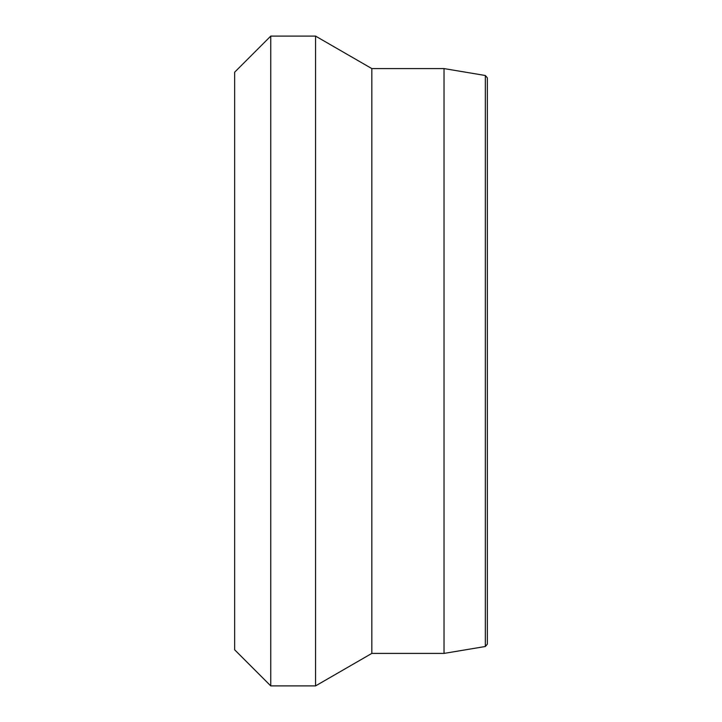 <?xml version="1.0" encoding="UTF-8"?>
<svg xmlns="http://www.w3.org/2000/svg" width="722" height="722" viewBox="0 0 722 722"><rect width="100%" height="100%" fill="white"/><g stroke="black" fill="none" stroke-linecap="round" stroke-linejoin="round"><path stroke-width="1.08" d="M487.35 84.23L487.35 637.77M487.35 644.123L487.35 77.877L485.337 75.503L485.337 646.497L487.35 644.123M485.337 75.503L444.03 68.59L444.03 653.41L485.337 646.497M270.75 361L270.75 36.1L315.559 36.1L315.559 685.9L270.75 685.9L270.75 361M270.75 36.1L234.65 72.2L234.65 649.8L270.75 685.9M444.03 68.59L371.83 68.59L371.83 653.41L444.03 653.41M371.83 653.41L315.559 685.9M371.83 68.59L315.559 36.1"/></g></svg>
